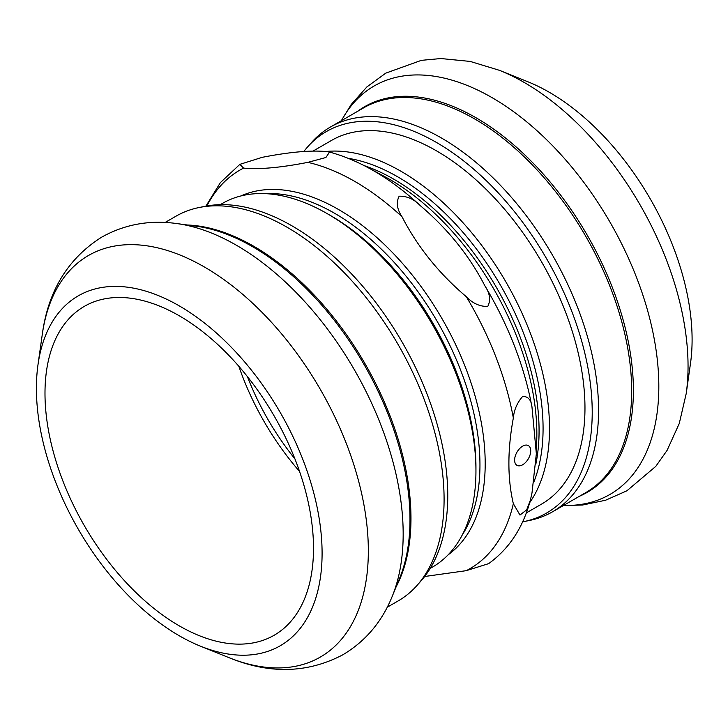 <?xml version="1.0" encoding="UTF-8"?>
<svg xmlns="http://www.w3.org/2000/svg" width="728" height="728" viewBox="0 0 728 728"><rect width="100%" height="100%" fill="white"/><g stroke="black" fill="none" stroke-linecap="round" stroke-linejoin="round"><path stroke-width="1.09" d="M294.913 458.877A182.273 105.232 60 0 1 247.411 376.613M238.848 366.311A189.862 109.619 -120 0 0 299.545 471.444M179.243 625.834A189.862 109.619 60 0 1 55.21 458.522A189.862 109.619 60 0 1 84.312 306.379A189.862 109.619 60 0 1 274.183 415.997A189.862 109.619 60 0 1 274.183 635.235A189.862 109.619 60 0 1 179.243 625.834M417.117 585.339L421.012 580.935A220.247 127.154 -120 0 0 447.756 495.613A220.247 127.154 -120 0 0 365.037 289.025A220.247 127.154 -120 0 0 204.759 206.37L198.999 207.544A222.14 128.255 60 0 1 360.66 290.909A222.14 128.255 60 0 1 444.089 499.281A222.14 128.255 60 0 1 417.117 585.339A222.14 128.255 60 0 1 398.079 600.973L387.232 607.234M36.4 388.343A202.02 116.635 60 0 1 38.011 364.582A202.02 116.635 60 0 1 186.395 310.201A202.02 116.635 60 0 1 321.913 544.926A202.02 116.635 60 0 1 200.619 646.236A202.02 116.635 60 0 1 36.4 388.343M165.092 222.477L175.939 216.216A222.14 128.255 60 0 1 198.999 207.544M303.822 151.506A220.247 127.154 60 0 1 307.489 147.065A220.247 127.154 60 0 1 482.118 176.713A220.247 127.154 60 0 1 592.219 412.212A220.247 127.154 60 0 1 523.741 521.63A220.247 127.154 60 0 1 522.604 521.849M526.317 512.903L541.477 504.158A209.992 121.239 -120 0 0 541.477 261.68A209.992 121.239 -120 0 0 331.486 140.44L312.985 151.124M690.49 363.418A202.02 116.635 -120 0 0 527.882 81.763L499.581 70.37A231.85 133.861 -120 0 1 524.105 82.4A231.85 133.861 -120 0 1 686.204 393.621L690.49 363.418M523.741 521.63L529.502 520.456A222.14 128.255 -120 0 0 552.561 511.784A222.14 128.255 -120 0 0 598.571 410.091A222.14 128.255 -120 0 0 501.601 186.541A222.14 128.255 -120 0 0 330.421 127.027A222.14 128.255 -120 0 0 311.384 142.661L307.489 147.065M466.266 296.669C438.911 273.446 417.49 246.792 402.002 216.717C396.969 209.2 396.023 202.357 399.153 196.196C407.07 195.978 414.232 199.235 420.657 205.951C448.002 229.174 469.433 255.828 484.921 285.904C489.944 293.42 490.89 300.264 487.76 306.424C479.852 306.643 472.69 303.385 466.266 296.669A230.103 132.851 60 0 1 513.34 417.999C514.041 409.973 517.153 402.766 522.668 396.387C528.191 396.387 531.303 400.009 531.995 407.234L536.345 453.744L531.995 492.92L530.421 500.009L526.726 509.773L519.983 515.06L513.34 503.694C507.416 478.551 507.416 449.986 513.34 417.999M307.844 162.362C280.498 167.695 259.068 169.615 243.58 168.104L239.885 164.346L262.235 157.33C289.589 151.997 311.011 150.077 326.499 151.588L329.556 152.088L325.889 157.512L307.844 162.362A230.103 132.851 60 0 1 402.002 216.717M424.679 576.494L466.266 570.67L488.615 563.654C509.163 548.821 523.095 527.609 530.421 500.009M514.614 460.114A11.393 6.579 -60 0 1 526.171 445.063A11.393 6.579 -60 0 1 528.364 458.749A11.393 6.579 -60 0 1 515.415 463.691A11.393 6.579 -60 0 1 514.614 460.114M220.238 204.668L222.468 203.385A209.992 121.239 60 0 1 327.464 213.786A209.992 121.239 60 0 1 475.948 470.961A209.992 121.239 60 0 1 432.459 567.094L430.221 568.386M327.464 213.786L330.685 215.643A205.433 118.609 60 0 1 475.948 467.249L475.948 470.961M325.68 151.515A209.992 121.239 60 0 1 505.523 281.272A209.992 121.239 60 0 1 529.693 502.639M348.184 158.322A205.433 118.609 60 0 1 501.11 286.332A205.433 118.609 60 0 1 533.77 482.2M187.333 224.998A222.14 128.255 60 0 1 364.965 363.591A222.14 128.255 60 0 1 396.169 586.722M392.192 596.441A235.817 136.154 60 0 0 354.336 369.724A235.817 136.154 60 0 0 176.922 223.578L196.378 226.226A222.65 128.547 60 0 1 363.873 364.218A222.65 128.547 60 0 1 399.627 578.269L392.192 596.441C381.9 621.885 365.411 641.359 342.715 654.863C307.389 673.355 269.46 674.283 228.92 657.63A231.85 133.861 60 0 0 368.131 541.359A231.85 133.861 60 0 0 212.594 271.963A231.85 133.861 60 0 0 42.288 334.38L38.011 364.582M552.561 511.784L585.676 492.665A222.14 128.255 -120 0 0 619.728 314.66A222.14 128.255 -120 0 0 474.611 118.91A222.14 128.255 -120 0 0 363.536 107.908L330.421 127.027M579.497 496.232A222.65 128.547 -120 0 0 623.359 320.766A222.65 128.547 -120 0 0 475.948 117.718A222.65 128.547 -120 0 0 357.357 111.475M563.572 505.423A235.817 136.154 -120 0 0 654.745 341.805A235.817 136.154 -120 0 0 492.073 97.652A235.817 136.154 -120 0 0 341.432 120.666M420.657 205.951A230.103 132.851 60 0 0 368.086 167.677L385.13 176.849A207.562 119.838 60 0 1 536.764 439.494L536.345 453.744M484.921 285.904A230.103 132.851 60 0 1 531.995 407.234M513.34 503.694A230.103 132.851 60 0 1 466.266 570.67M206.879 205.969A230.103 132.851 60 0 1 243.58 168.104M240.895 195.959A207.562 119.838 60 0 1 442.205 318.991A207.562 119.838 60 0 1 448.102 554.854M265.329 193.639A205.433 118.609 60 0 1 437.41 321.767A205.433 118.609 60 0 1 462.326 534.852M364.146 165.602A205.433 118.609 60 0 1 535.763 464.491M200.619 646.236L228.92 657.63M176.922 223.578C149.741 219.765 124.624 224.315 101.592 237.21C67.913 258.558 48.148 290.945 42.288 334.38M563.408 505.523L582.5 505.032L605.532 500.254L626.908 490.79L655.773 466.384L667.085 450.386L679.26 423.514L686.204 393.621M341.268 120.766L351.233 104.468L366.894 86.914L385.785 73.137L421.348 60.342L440.849 58.54L470.215 61.434L499.581 70.37M239.885 164.337L220.402 182.582L205.897 206.151M368.086 167.677C355.228 160.742 342.378 155.546 329.556 152.088"/></g></svg>
